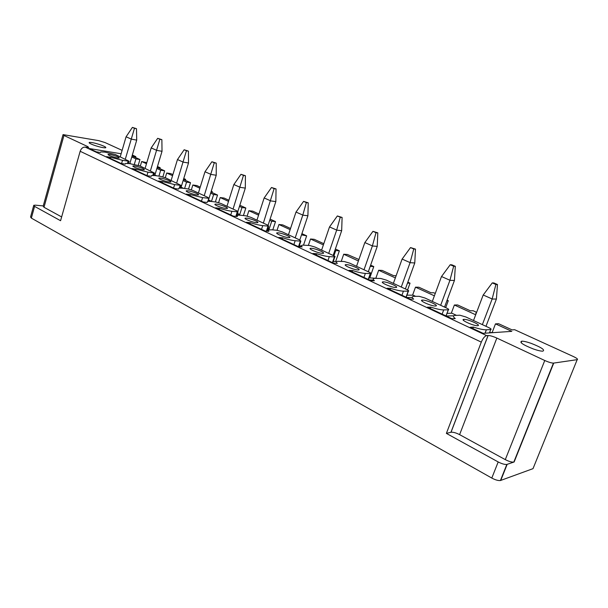 <?xml version="1.0" encoding="UTF-8"?>
<svg xmlns="http://www.w3.org/2000/svg" width="608" height="608" viewBox="0 0 608 608"><rect width="100%" height="100%" fill="white"/><g stroke="black" fill="none" stroke-linecap="round" stroke-linejoin="round"><path stroke-width="0.91" d="M544.76 360.498L505.286 459.625L459.602 434.636C456.068 432.835 453.203 432.037 451.022 432.258L446.386 433.39L481.3 342.129C482.942 338.291 484.713 336.118 486.62 335.608L488.133 335.502C490.246 335.57 493.156 336.429 496.842 338.063L544.76 360.498C548.454 362.148 551.342 363.022 553.432 363.12L577.182 359.662C578.2 359.29 576.946 358.249 573.405 356.546L514.664 329.711L512.073 329.886L498.575 323.707L495.482 323.866L511.807 331.36L483.102 333.336L470.204 327.279L473.465 327.096L472.91 328.556M62.974 134.854L43.176 206.18L44.004 207.282L63.954 135.462L63.042 134.611L98.732 140.638L105.093 142.584L122.124 150.366M481.3 342.129L80.165 151.278L60.572 220.712L34.588 206.386L33.774 205.284L35.507 205.17L43.252 205.914M34.588 206.386L31.358 218.112L30.552 216.972L33.668 205.664M44.004 207.282L61.636 216.927M80.165 151.278C81.214 148.42 82.908 147.037 85.264 147.128L88.707 147.516L87.719 146.581L87.461 147.486M476.284 313.226L475.722 313.242L476.193 313.462M492.222 332.34L495.482 323.866M473.465 327.096C479.271 328.974 483.558 329.87 486.316 329.794L490.74 329.521C491.667 329.338 490.975 328.677 488.672 327.552L465.804 316.95L459.952 315.233L455.179 315.392C452.854 315.598 452.876 316.662 455.248 318.577L451.919 318.706L427.409 307.2L430.829 307.146L430.304 308.56M430.829 307.146C436.536 308.986 440.83 309.913 443.703 309.913L448.37 309.806C449.236 309.632 448.62 309.039 446.53 308.02L424.946 298.011L419.216 296.324L413.797 296.339C411.76 296.552 411.715 297.479 413.66 299.113L410.18 299.121L387.06 288.276L390.617 288.329L390.123 289.712M390.617 288.329C396.173 290.122 400.436 291.065 403.423 291.148L408.394 291.194C409.176 291.034 408.622 290.495 406.737 289.575L386.331 280.113L380.714 278.449L374.688 278.335C372.909 278.548 372.818 279.346 374.406 280.744L370.804 280.645L348.962 270.393L352.632 270.552L352.161 271.898M352.632 270.552C358.044 272.293 362.277 273.25 365.355 273.418L370.599 273.6C371.298 273.448 370.804 272.954 369.102 272.126L349.775 263.173L344.28 261.539L337.676 261.288C336.14 261.501 336.019 262.192 337.303 263.378L333.587 263.18L312.922 253.49L316.692 253.726L316.244 255.048M316.692 253.726C321.959 255.428 326.169 256.401 329.316 256.637L334.803 256.941C335.441 256.796 334.985 256.348 333.442 255.603L315.119 247.106L309.73 245.503L302.609 245.13C301.287 245.336 301.142 245.936 302.168 246.932L298.361 246.658L278.783 237.47L282.636 237.789L282.211 239.073M282.636 237.789C287.774 239.453 291.946 240.426 295.161 240.73L300.869 241.148L299.622 239.932L282.218 231.861L276.944 230.28L271.67 229.794L268.736 229.953L268.341 230.44L268.865 231.344L264.974 230.987L246.392 222.27L250.321 222.665L249.911 223.926M250.321 222.665C255.33 224.284 259.464 225.272 262.732 225.629L268.637 226.146L267.497 225.036L250.952 217.368L245.776 215.817L240.411 215.232L237.713 215.209L237.234 216.539L233.282 216.121L215.627 207.837L219.61 208.293L219.222 209.524M219.61 208.293C224.496 209.874 228.6 210.87 231.914 211.272L237.986 211.888L236.938 210.877L221.183 203.574L216.106 202.046L210.672 201.385L207.647 201.324L207.168 202.472L203.163 201.985L186.367 194.104L190.395 194.621L190.023 195.822M190.395 194.621L202.578 197.615L208.802 198.314L207.845 197.387L192.827 190.426L187.842 188.921L182.347 188.191L179.01 188.1L178.547 189.073L174.496 188.541L158.49 181.032L162.564 181.594L162.207 182.772M162.564 181.594L174.633 184.596L180.986 185.372L165.771 177.886L160.877 176.411L155.336 175.606L151.711 175.484L151.263 176.305L147.182 175.72L131.921 168.56L136.025 169.168L135.683 170.324M136.025 169.168L147.972 172.178L154.44 173.029L139.931 165.908L129.542 163.598L125.658 163.43L125.24 164.122L121.129 163.499L106.56 156.659L110.686 157.312L110.36 158.445M110.686 157.312L122.504 160.322L129.078 161.242L115.224 154.462L104.895 152.114L100.768 151.909L100.381 152.494L96.246 151.825L89.239 148.534L121.136 153.756M132.339 155.032L135.827 156.628L132.384 156.066L139.946 159.532L138.259 165.262M139.946 159.532L135.934 158.886L134.33 164.335M140.334 166.098L141.687 161.523L146.802 162.67M135.827 156.628L135.561 157.518M63.954 135.462L87.719 146.581M100.449 144.826C95.023 143.04 91.314 142.234 89.323 142.416C88.578 142.857 90.311 143.845 94.514 145.373C99.963 147.159 103.672 147.972 105.648 147.79C106.4 147.341 104.667 146.353 100.449 144.826M477.561 325.683L477.569 325.683C482.182 325.569 468.076 319.025 464.003 319.367L463.934 319.367C459.298 319.458 473.51 326.063 477.561 325.683M435.374 306.029L435.579 306.022C439.804 305.862 426.74 299.904 422.583 300.078L422.317 300.086C418.076 300.23 431.239 306.242 435.374 306.029M322.27 253.354L323.03 253.346C326.253 253.08 315.666 248.497 311.433 248.307L310.604 248.315C307.374 248.566 318.052 253.194 322.27 253.354M288.473 237.614L289.4 237.614C292.342 237.325 282.408 233.1 278.183 232.826L277.195 232.826C274.246 233.092 284.263 237.363 288.473 237.614M256.378 222.672L257.473 222.672C260.148 222.376 250.808 218.47 246.605 218.12L245.457 218.105C242.774 218.394 252.198 222.338 256.378 222.672M225.872 208.46L227.111 208.476C229.55 208.172 220.734 204.539 216.57 204.128L215.278 204.106C212.83 204.402 221.722 208.065 225.872 208.46M196.825 194.932L198.2 194.963C200.427 194.651 192.09 191.277 187.963 190.806L186.534 190.768C184.308 191.072 192.721 194.484 196.825 194.932M169.146 182.043L170.643 182.088C172.672 181.777 164.768 178.615 160.694 178.106L159.136 178.053C157.107 178.357 165.087 181.541 169.146 182.043M142.728 169.738L144.354 169.799C144.058 168.652 140.828 167.375 134.657 165.976L132.992 165.908C133.304 167.071 136.549 168.348 142.728 169.738M117.504 157.989L119.229 158.072C118.91 156.986 115.763 155.762 109.79 154.394L108.011 154.31C108.353 155.397 111.515 156.628 117.504 157.989M395.557 287.485L395.952 287.478C399.821 287.265 387.684 281.831 383.473 281.861L383.01 281.876C379.134 282.059 391.37 287.554 395.557 287.485M357.907 269.952L358.5 269.944C362.026 269.701 350.71 264.716 346.476 264.632L345.83 264.64C342.289 264.86 353.696 269.899 357.907 269.952M156.879 168.492L160.687 170.24L158.916 176.122M157.198 167.428L164.669 170.848L160.687 170.24M157.236 167.299L160.193 167.755L159.919 168.667M157.472 166.516L160.193 167.755M141.687 161.523L146.49 163.727M183.137 180.546L186.557 182.111L184.604 188.488M183.472 179.451L190.509 182.674L186.557 182.111M183.586 179.086L185.645 179.383L185.356 180.318M183.753 178.524L185.645 179.383M165.285 177.673L166.698 172.999L170.673 173.592L172.9 174.61M166.698 172.999L172.566 175.697M210.642 193.162L213.628 194.537L211.455 201.476M210.984 192.052L217.535 195.046L213.628 194.537M211.189 191.398L212.253 191.543L211.956 192.493M211.28 191.102L212.253 191.543M191.353 189.84L192.842 184.999L196.787 185.546L200.222 187.12M192.842 184.999L199.88 188.229M239.468 206.393L241.984 207.548L239.544 215.156M239.833 205.253L245.837 208.004L241.984 207.548M218.614 202.616L220.21 197.554L224.101 198.056L228.874 200.237M220.21 197.554L228.517 201.37M269.724 220.278L271.715 221.19L268.858 229.908M270.104 219.116L275.508 221.586L271.715 221.19M247.152 216.068L248.877 210.71L252.723 211.151L258.947 214.001M248.877 210.71L258.567 215.156M301.515 234.863L306.645 235.843L303.536 245.07M301.91 233.677L306.645 235.843M277.043 230.295L278.95 224.512L282.728 224.892L290.548 228.471M278.95 224.512L290.153 229.649M334.962 250.207L335.722 250.557L333.914 255.831M335.38 248.991L339.355 250.815L335.722 250.557M308.362 245.396L310.521 238.997L314.222 239.309L323.798 243.694M310.521 238.997L323.388 244.902M341.248 261.372L343.718 254.228L347.328 254.463L358.918 259.487M370.196 266.38L368.342 271.776M370.629 265.134L373.776 266.578L370.242 266.395M343.718 254.228L358.401 260.969M375.888 278.076L378.662 270.264L382.174 270.416L393.619 275.66L396.127 275.751M407.824 282.165L410.035 283.176L407.482 283.108M378.662 270.264L395.344 277.917M412.574 295.184L415.492 287.166L418.882 287.227L430.958 292.752L433.823 292.775L435.267 293.436M447.123 300.147L448.286 300.686L446.918 300.694M415.492 287.166L434.378 295.83M451.296 313.242L454.374 305.003L457.626 304.958L470.387 310.802L473.123 310.734L476.626 312.33M454.374 305.003L475.692 314.784M493.582 332.614L489.592 332.523M453.728 315.78L446.219 316.031M447.04 313.363L451.919 313.226L456.471 315.347M412.27 297.494L406.714 297.494M406.957 295.161L413.151 295.184L415.583 296.316M373.73 280.075L369.337 279.954M369.094 277.864L376.945 278.335M336.657 261.615L333.26 261.425M301.5 245.959L299.303 245.799M268.607 231.063L267.072 230.918M268.029 228L268.994 228.099L268.037 231.01M268.128 227.696L268.994 228.099M237.28 214.084L239.377 214.312L239.119 215.133M237.492 213.438L239.377 214.312M208.248 200.815L211.06 201.43M208.514 199.948L211.136 201.172M186.534 190.768L186.36 191.239M181.108 187.196L183.601 188.358M154.911 175.066L156.598 175.788M129.838 163.567L130.819 163.795M164.669 170.848L162.86 176.852M190.509 182.674L188.548 189.05M217.535 195.046L215.369 201.955M245.837 208.004L243.413 215.559M275.508 221.586L272.779 229.892M339.355 250.815L335.662 261.562M373.776 266.578L369.786 277.886M410.035 283.176L407.565 289.986M448.286 300.686L445.702 307.633M131.769 156.97L135.934 158.886M31.358 218.112L491.796 478.063C495.33 479.932 498.203 480.753 500.414 480.533L533.011 468.654L577.182 359.662M446.386 433.39L498.188 461.951C501.752 463.79 504.632 464.618 506.836 464.444L513.813 462.088C511.662 462.262 508.82 461.442 505.286 459.625M531.156 343.353C526.916 341.878 523.777 341.149 521.755 341.164C519.095 342.228 522.964 344.835 533.353 348.969C537.586 350.451 540.725 351.181 542.754 351.173C545.391 350.064 541.53 347.457 531.156 343.353M125.316 159.136L134.467 128.296L132.384 127.399L136.496 128.698L136.716 140.121L129.816 163.636M120.255 156.788L126.054 136.846L132.384 127.399M134.467 128.296L136.496 128.698M131.168 139.11L136.716 140.121M150.427 170.772L159.858 139.27L157.677 138.328L161.872 139.65L162.024 151.301L154.766 175.53M145.122 168.317L151.194 147.911L157.677 138.328M159.858 139.27L161.872 139.65M156.522 150.343L162.024 151.301M176.692 182.955L186.428 150.754L184.148 149.766L188.427 151.111L188.503 162.997L180.85 188.039M171.144 180.378L177.445 159.615L184.148 149.766M186.428 150.754L188.427 151.111M183.046 162.093L188.503 162.997M204.212 195.708L214.267 162.777L211.88 161.751L216.243 163.119L216.235 175.248L208.103 201.263M198.398 193.01L204.972 171.806L211.88 161.751M214.267 162.777L216.243 163.119M210.839 174.412L216.235 175.248M233.062 209.076L243.466 175.393L240.958 174.314L245.412 175.712L245.313 188.1L237.872 211.386M226.966 206.249L233.829 184.596L240.958 174.314M243.466 175.393L245.412 175.712M239.993 187.325L245.313 188.1M263.355 223.121L274.117 188.64L271.487 187.507L276.04 188.928L275.85 201.514L268.067 225.325M256.948 220.149L264.13 198.018L271.487 187.507M274.117 188.64L276.04 188.928M270.598 200.891L275.834 201.582M295.192 237.872L302.784 215.148L306.348 202.57L303.574 201.37L308.226 202.821L307.914 215.756L299.79 240.008M288.458 234.756L295.974 212.131L303.574 201.37M306.348 202.57L308.226 202.821M302.784 215.148L307.914 215.756M328.7 253.407L336.657 230.158L340.267 217.223L337.349 215.962L342.106 217.451L341.673 230.668L333.154 255.466M321.609 250.116L329.49 226.982L337.349 215.962M340.267 217.223L342.106 217.451M336.657 230.158L341.673 230.668M364.017 269.77L372.37 245.982L376.025 232.674L372.947 231.344L377.804 232.864L377.241 246.377L368.304 271.761M356.539 266.304L364.808 242.63L372.947 231.344M376.025 232.674L377.804 232.864M372.37 245.982L377.241 246.377M401.28 287.044L410.066 262.679L413.767 248.984L410.514 247.578L415.484 249.128L414.77 262.96L405.376 288.944M393.384 283.389L402.078 259.145L410.514 247.578M413.767 248.984L415.484 249.128M410.066 262.679L414.77 262.96M440.671 305.3L449.92 280.341L453.667 266.22L450.224 264.738L451.881 264.837L455.316 266.319L454.427 280.478L444.539 307.093M432.318 301.431L441.469 276.594L450.224 264.738M453.667 266.22L455.316 266.319M449.92 280.341L454.427 280.478M482.364 324.626L492.123 299.037L495.908 284.476L492.267 282.902L493.84 282.948L497.473 284.521L496.409 299.03L485.982 326.298M473.518 320.522L483.162 295.07L492.267 282.902M495.908 284.476L497.473 284.521M492.123 299.037L496.409 299.03M486.62 335.608L85.264 147.128M485.085 333.199L486.392 329.794M490.74 329.521L489.448 332.895M442.138 314.116L443.703 309.913M448.271 309.806L445.998 315.924M401.941 295.252L403.423 291.148M408.188 291.202L406.022 297.168M363.941 277.423L365.355 273.418M370.287 273.608L368.228 279.437M327.978 260.551L329.316 256.637M334.392 256.948L332.432 262.641M293.884 244.553L295.161 240.73M300.352 241.148L298.505 246.666M261.516 229.368L262.732 225.629M268.029 226.146L266.403 231.116M230.751 214.928L231.914 211.272M237.295 211.88L235.851 216.395M201.468 201.195L202.578 197.615M173.569 188.1L174.633 184.596M180.143 185.349L179.322 188.047M146.946 175.613L147.972 172.178M153.528 172.999L152.813 175.385M121.562 163.567L122.504 160.322M128.106 161.196L127.475 163.354M498.188 461.951L491.796 478.063M500.741 480.449L507.156 464.368M553.728 363.098L514.117 462.012M488.057 335.502L450.946 432.273M496.842 338.063L459.602 434.636M131.176 139.05L126.084 136.785M156.53 150.275L151.194 147.911M183.054 162.032L177.475 159.554M210.854 174.344L205.002 171.752M240 187.256L233.86 184.536M270.613 200.815L264.161 197.957M302.792 215.072L296.005 212.07M336.672 230.082L329.521 226.921M372.377 245.906L364.846 242.562M410.081 262.603L402.116 259.076M449.935 280.258L441.507 276.526M492.13 298.954L483.208 295.002M485.017 333.199L486.316 329.794M446.074 315.962L448.37 309.806M406.197 297.251L408.394 291.194M368.494 279.558L370.599 273.6M332.789 262.808L334.803 256.941M298.999 246.704L300.869 241.148M266.988 231.169L268.637 226.146M236.52 216.463L237.986 211.888M207.875 201.286L208.802 198.314M180.181 188.009L180.986 185.372M153.725 175.423L154.44 173.029M128.432 163.446L129.078 161.242M89.194 142.865L89.323 142.416M463.539 320.408L463.934 319.367M421.96 301.051L422.317 300.086M310.361 249.06L310.604 248.315M276.974 233.495L277.195 232.826M245.267 218.713L245.457 218.105M215.103 204.653L215.278 204.106M159.007 178.494L159.136 178.053M132.871 166.303L132.992 165.908M382.698 282.758L383.01 281.876M345.549 265.453L345.83 264.64M500.414 480.533L506.836 464.444M488.133 335.502L451.022 432.258M553.432 363.12L513.813 462.088M521.132 342.752L521.755 341.164"/></g></svg>
